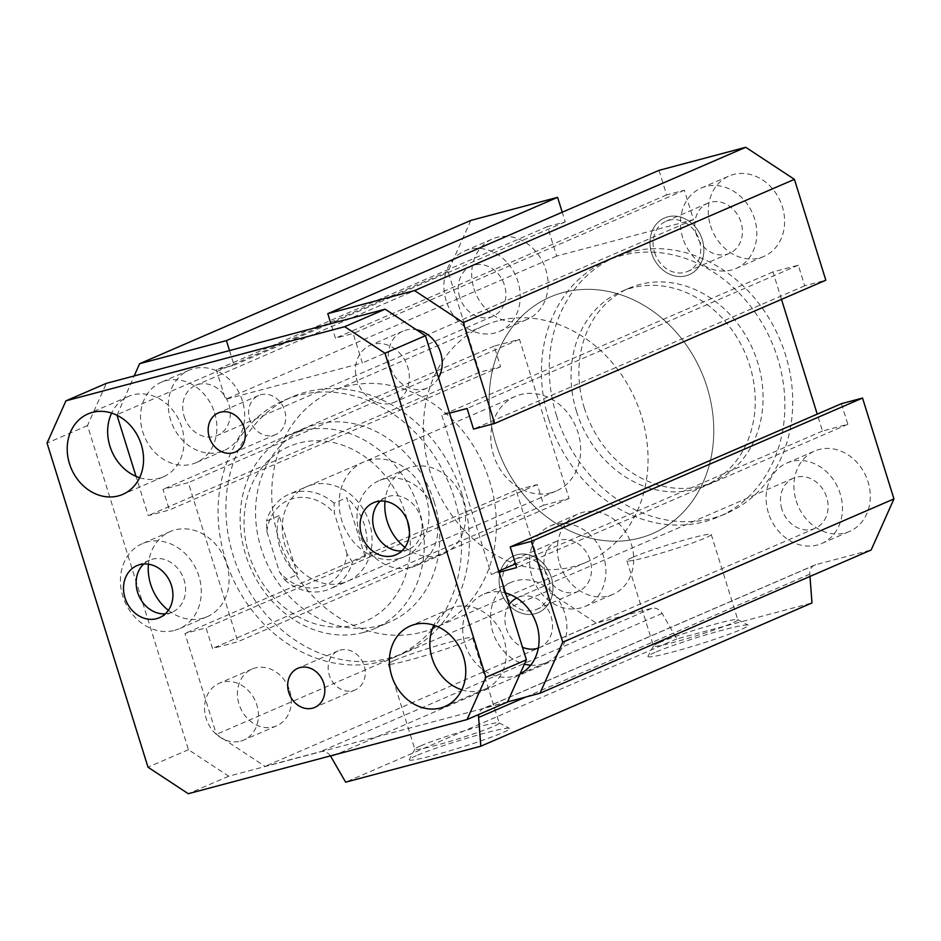 <?xml version="1.0" encoding="UTF-8"?>
<svg xmlns="http://www.w3.org/2000/svg" width="941" height="941" viewBox="0 0 941 941"><rect width="100%" height="100%" fill="white"/><g stroke="black" fill="none" stroke-linecap="round" stroke-linejoin="round"><path stroke-width="0.71" stroke-dasharray="4.71 3.53" d="M576.562 411.617A105.674 89.324 66.6 0 1 621.189 291.592A105.674 89.324 66.6 0 1 745.131 353.122A105.674 89.324 66.6 0 1 705.115 485.58A105.674 89.324 66.6 0 1 576.562 411.617M584.396 408.229A105.674 89.324 66.6 0 1 629.035 288.205A105.674 89.324 66.6 0 1 752.976 349.723A105.674 89.324 66.6 0 1 712.949 482.18A105.674 89.324 66.6 0 1 584.396 408.229M548.685 419.039A139.703 118.084 -113.4 0 0 718.63 516.797A139.703 118.084 -113.4 0 0 771.526 341.701A139.703 118.084 -113.4 0 0 607.686 260.375A139.703 118.084 -113.4 0 0 548.685 419.039M556.519 415.64A139.703 118.084 -113.4 0 0 726.464 513.41A139.703 118.084 -113.4 0 0 779.371 338.313A139.703 118.084 -113.4 0 0 615.52 256.975A139.703 118.084 -113.4 0 0 556.519 415.64M781.489 299.379L772.937 271.937L798.286 265.197L804.708 285.817L825.822 280.206M841.419 403.677L847.841 424.297L822.493 431.049L817.223 414.146M809.978 576.445L809.801 574.175A10.316 8.716 66.6 0 1 814.659 565.082A10.316 8.716 66.6 0 1 815.694 564.729L871.154 549.979M470.829 220.417L448.034 271.467L479.451 372.33L500.565 366.719L494.143 346.088L519.491 339.348L569.046 498.459L543.698 505.199L537.276 484.568L516.162 490.19L547.568 591.054L596.253 623.095L651.713 608.345A10.316 8.716 66.6 0 1 662.135 613.45L676.826 638.892L811.989 602.934M658.971 170.368L666.616 194.928L684.354 190.211L693.541 219.676L556.672 256.07L547.497 226.605L565.235 221.888L562.224 212.231M796.192 500.788A43.815 37.04 -113.4 0 0 849.488 531.453A43.815 37.04 -113.4 0 0 866.085 476.534A43.815 37.04 -113.4 0 0 814.694 451.021A43.815 37.04 -113.4 0 0 796.192 500.788M473.982 288.699A43.815 37.04 -113.4 0 0 527.289 319.364A43.815 37.04 -113.4 0 0 543.886 264.445A43.815 37.04 -113.4 0 0 492.496 238.943A43.815 37.04 -113.4 0 0 473.982 288.699M710.537 225.781A43.815 37.04 -113.4 0 0 763.833 256.446A43.815 37.04 -113.4 0 0 780.43 201.527A43.815 37.04 -113.4 0 0 729.04 176.026A43.815 37.04 -113.4 0 0 710.537 225.781M559.636 563.706A43.815 37.04 -113.4 0 0 612.944 594.371A43.815 37.04 -113.4 0 0 629.541 539.452A43.815 37.04 -113.4 0 0 578.139 513.939A43.815 37.04 -113.4 0 0 559.636 563.706M462.113 494.637A139.703 118.084 66.6 0 1 403.113 653.301A139.703 118.084 66.6 0 1 239.261 571.975A139.703 118.084 66.6 0 1 292.169 396.867A139.703 118.084 66.6 0 1 462.113 494.637M432.084 629.505A139.703 118.084 66.6 0 1 395.279 656.689A139.703 118.084 66.6 0 1 231.427 575.363A139.703 118.084 66.6 0 1 284.335 400.266A139.703 118.084 66.6 0 1 454.28 498.036A139.703 118.084 66.6 0 1 435.26 625.659M434.236 502.059A105.674 89.324 -113.4 0 0 305.684 428.096A105.674 89.324 -113.4 0 0 263.186 554.39A105.674 89.324 -113.4 0 0 379 625.753A105.674 89.324 -113.4 0 0 389.609 622.083A105.674 89.324 -113.4 0 0 434.236 502.059M503.635 590.183A27.324 23.09 -113.4 0 0 536.864 609.309A27.324 23.09 -113.4 0 0 547.215 575.069A27.324 23.09 -113.4 0 0 515.174 559.154A27.324 23.09 -113.4 0 0 503.635 590.183M551.367 577.492A30.935 26.148 66.6 0 1 538.299 612.626A30.935 26.148 66.6 0 1 502.024 594.618A30.935 26.148 66.6 0 1 513.739 555.849A30.935 26.148 66.6 0 1 551.367 577.492M654.524 252.27A27.324 23.09 -113.4 0 0 687.765 271.384A27.324 23.09 -113.4 0 0 698.116 237.144A27.324 23.09 -113.4 0 0 666.063 221.241A27.324 23.09 -113.4 0 0 654.524 252.27M702.257 239.567A30.935 26.148 66.6 0 1 689.2 274.701A30.935 26.148 66.6 0 1 652.925 256.693A30.935 26.148 66.6 0 1 664.64 217.924A30.935 26.148 66.6 0 1 702.257 239.567M289.699 690.694A30.935 26.148 66.6 0 1 276.642 725.829A30.935 26.148 66.6 0 1 240.367 707.82A30.935 26.148 66.6 0 1 252.07 669.051A30.935 26.148 66.6 0 1 289.699 690.694M438.541 377.811A30.935 26.148 66.6 0 1 427.532 387.904A30.935 26.148 66.6 0 1 391.256 369.895A30.935 26.148 66.6 0 1 402.971 331.126A30.935 26.148 66.6 0 1 416.287 329.679M531.83 575.739A43.815 37.04 66.6 0 1 550.332 525.972A43.815 37.04 66.6 0 1 601.722 551.485A43.815 37.04 66.6 0 1 585.137 606.404A43.815 37.04 66.6 0 1 531.83 575.739M545.345 572.14A27.324 23.09 66.6 0 1 556.884 541.11A27.324 23.09 66.6 0 1 588.925 557.013A27.324 23.09 66.6 0 1 578.586 591.266A27.324 23.09 66.6 0 1 545.345 572.14M682.731 237.814A43.815 37.04 66.6 0 1 701.233 188.047A43.815 37.04 66.6 0 1 752.624 213.56A43.815 37.04 66.6 0 1 736.027 268.479A43.815 37.04 66.6 0 1 682.731 237.814M696.246 234.227A27.324 23.09 66.6 0 1 707.785 203.185A27.324 23.09 66.6 0 1 739.826 219.1A27.324 23.09 66.6 0 1 729.475 253.341A27.324 23.09 66.6 0 1 696.246 234.227M446.175 300.732A43.815 37.04 66.6 0 1 464.678 250.965A43.815 37.04 66.6 0 1 516.068 276.478A43.815 37.04 66.6 0 1 499.483 331.397A43.815 37.04 66.6 0 1 446.175 300.732M459.69 297.144A27.324 23.09 66.6 0 1 471.229 266.115A27.324 23.09 66.6 0 1 503.27 282.018A27.324 23.09 66.6 0 1 492.931 316.258A27.324 23.09 66.6 0 1 459.69 297.144M768.374 512.821A43.815 37.04 66.6 0 1 786.888 463.054A43.815 37.04 66.6 0 1 838.278 488.567A43.815 37.04 66.6 0 1 821.681 543.486A43.815 37.04 66.6 0 1 768.374 512.821M781.9 509.222A27.324 23.09 66.6 0 1 793.439 478.193A27.324 23.09 66.6 0 1 825.48 494.096A27.324 23.09 66.6 0 1 815.129 528.348A27.324 23.09 66.6 0 1 781.9 509.222M214.607 412.887A43.815 37.04 66.6 0 1 196.104 462.654A43.815 37.04 66.6 0 1 144.714 437.142A43.815 37.04 66.6 0 1 161.299 382.222A43.815 37.04 66.6 0 1 214.607 412.887M242.413 400.854A43.815 37.04 -113.4 0 0 189.117 370.189A43.815 37.04 -113.4 0 0 172.521 425.109A43.815 37.04 -113.4 0 0 223.911 450.621A43.815 37.04 -113.4 0 0 242.413 400.854M184.13 416.357A27.324 23.09 -113.4 0 0 217.359 435.483A27.324 23.09 -113.4 0 0 227.71 401.231A27.324 23.09 -113.4 0 0 195.669 385.328A27.324 23.09 -113.4 0 0 184.13 416.357M520.091 673.897A43.815 37.04 66.6 0 1 518.303 674.732A43.815 37.04 66.6 0 1 466.912 649.231A43.815 37.04 66.6 0 1 483.509 594.3A43.815 37.04 66.6 0 1 505.564 592.971M530.689 665.205A43.815 37.04 -113.4 0 0 546.121 662.699A43.815 37.04 -113.4 0 0 564.624 612.944A43.815 37.04 -113.4 0 0 511.316 582.279A43.815 37.04 -113.4 0 0 491.155 624.977A43.815 37.04 -113.4 0 0 524.443 664.134M509.199 604.64A27.324 23.09 -113.4 0 0 506.329 628.447A27.324 23.09 -113.4 0 0 522.455 647.196M538.346 648.043A27.324 23.09 -113.4 0 0 539.569 647.561A27.324 23.09 -113.4 0 0 549.909 613.32A27.324 23.09 -113.4 0 0 517.868 597.417A27.324 23.09 -113.4 0 0 516.68 597.982M342.465 583.055A51.555 43.568 66.6 0 1 285.97 548.238A51.555 43.568 66.6 0 1 306.695 486.638A51.555 43.568 66.6 0 1 367.155 516.644A51.555 43.568 66.6 0 1 347.629 581.256A51.555 43.568 66.6 0 1 342.465 583.055M409.476 532.394A95.37 80.608 66.6 0 1 355.463 624.8A95.37 80.608 66.6 0 1 248.259 552.202A95.37 80.608 66.6 0 1 303.261 442.082A95.37 80.608 66.6 0 1 407.394 520.808M363.579 632.434A105.674 89.324 66.6 0 1 247.765 561.071A105.674 89.324 66.6 0 1 290.263 434.766A105.674 89.324 66.6 0 1 414.205 496.295A105.674 89.324 66.6 0 1 374.177 628.753A105.674 89.324 66.6 0 1 363.579 632.434M422.286 632.105A128.87 108.933 -113.4 0 0 435.224 627.623A128.87 108.933 -113.4 0 0 484.027 466.089A128.87 108.933 -113.4 0 0 332.879 391.056A128.87 108.933 -113.4 0 0 281.053 545.074A128.87 108.933 -113.4 0 0 422.286 632.105M399.349 558.448A51.555 43.568 66.6 0 1 342.853 523.631A51.555 43.568 66.6 0 1 363.579 462.031A51.555 43.568 66.6 0 1 424.038 492.037A51.555 43.568 66.6 0 1 404.512 556.649A51.555 43.568 66.6 0 1 399.349 558.448M639.704 538.04A128.87 108.933 66.6 0 1 498.471 451.021A128.87 108.933 66.6 0 1 550.297 296.991A128.87 108.933 66.6 0 1 701.445 372.024A128.87 108.933 66.6 0 1 652.642 533.559A128.87 108.933 66.6 0 1 639.704 538.04M416.404 755.635A52.578 3.517 -17.3 0 0 409.323 759.552A52.578 3.517 -17.3 0 0 460.537 747.542A52.578 3.517 -17.3 0 0 509.504 728.358A52.578 3.517 -17.3 0 0 470.723 737.097A52.578 3.517 -17.3 0 0 416.404 755.635M420.803 745.778A44.156 2.952 162.7 0 1 466.418 730.216A44.156 2.952 162.7 0 1 498.989 722.864A44.156 2.952 162.7 0 1 499.153 723.017A44.156 2.952 162.7 0 1 457.867 738.979A44.156 2.952 162.7 0 1 414.828 749.283A44.156 2.952 162.7 0 1 414.863 749.071A44.156 2.952 162.7 0 1 420.803 745.778M394.244 660.5A44.156 2.952 162.7 0 1 441.235 644.526A44.156 2.952 162.7 0 1 472.582 637.739A44.156 2.952 162.7 0 1 431.307 653.701A44.156 2.952 162.7 0 1 388.268 664.005A44.156 2.952 162.7 0 1 394.244 660.5M655.054 652.384A52.578 3.517 -17.3 0 0 647.984 656.3A52.578 3.517 -17.3 0 0 699.187 644.291A52.578 3.517 -17.3 0 0 748.166 625.106A52.578 3.517 -17.3 0 0 709.373 633.846A52.578 3.517 -17.3 0 0 655.054 652.384M659.465 642.527A44.156 2.952 162.7 0 1 705.08 626.965A44.156 2.952 162.7 0 1 737.65 619.613A44.156 2.952 162.7 0 1 737.803 619.766A44.156 2.952 162.7 0 1 696.528 635.728A44.156 2.952 162.7 0 1 653.489 646.032A44.156 2.952 162.7 0 1 653.524 645.82A44.156 2.952 162.7 0 1 659.465 642.527M632.893 557.248A44.156 2.952 162.7 0 1 679.896 541.275A44.156 2.952 162.7 0 1 711.243 534.488A44.156 2.952 162.7 0 1 669.957 550.45A44.156 2.952 162.7 0 1 626.918 560.754A44.156 2.952 162.7 0 1 632.893 557.248M804.708 285.817L473.523 429.096M798.286 265.197L467.101 408.476M449.551 413.146L441.752 415.216L491.308 574.328L499.106 572.257M772.937 271.937L441.752 415.216M822.493 431.049L515.492 563.859M498.754 571.105L491.308 574.328M847.841 424.297L516.656 567.588M507.599 701.868L484.509 708.008A10.316 8.716 -113.4 0 0 483.474 708.373A10.316 8.716 -113.4 0 0 478.793 714.478M676.826 638.892L345.641 782.171M330.42 755.894A10.316 8.716 -113.4 0 0 320.528 751.624L265.068 766.374L216.383 734.333L184.965 633.469L206.091 627.859L212.513 648.478L237.861 641.738L188.306 482.627L162.958 489.367L169.38 509.998L148.266 515.609L136.045 476.393M596.253 623.095L265.068 766.374M547.568 591.054L216.383 734.333M516.162 490.19L184.965 633.469M537.276 484.568L206.091 627.859M543.698 505.199L212.513 648.478M569.046 498.459L237.861 641.738M519.491 339.348L188.306 482.627M494.143 346.088L162.958 489.367M500.565 366.719L169.38 509.998M479.451 372.33L148.266 515.609M117.002 415.263L134.175 375.941M448.034 271.467L116.849 414.758M229.51 350.593L234.05 365.179L216.312 369.895L225.487 399.36L362.356 362.955L353.169 333.49L335.431 338.207L330.891 323.622M565.235 221.888L330.797 323.316M328.821 324.175L234.05 365.179M547.497 226.605L216.312 369.895M556.672 256.07L225.487 399.36M693.541 219.676L362.356 362.955M684.354 190.211L353.169 333.49M666.616 194.928L335.431 338.207M273.49 435.318A21.314 18.008 -113.4 0 0 275.631 434.577A21.314 18.008 -113.4 0 0 283.7 407.865A21.314 18.008 -113.4 0 0 258.704 395.455A21.314 18.008 -113.4 0 0 250.141 420.933A21.314 18.008 -113.4 0 0 273.49 435.318M353.028 690.682A21.314 18.008 -113.4 0 0 355.169 689.941A21.314 18.008 -113.4 0 0 363.238 663.229A21.314 18.008 -113.4 0 0 338.242 650.819A21.314 18.008 -113.4 0 0 329.679 676.285A21.314 18.008 -113.4 0 0 353.028 690.682M411.17 567.47A46.391 39.216 -113.4 0 0 415.828 565.847A46.391 39.216 -113.4 0 0 433.401 507.693A46.391 39.216 -113.4 0 0 378.988 480.686A46.391 39.216 -113.4 0 0 360.332 536.135A46.391 39.216 -113.4 0 0 411.17 567.47M401.866 550.932A28.348 23.96 -113.4 0 0 408.665 549.297A28.348 23.96 -113.4 0 0 420.062 515.409A28.348 23.96 -113.4 0 0 388.998 496.26A28.348 23.96 -113.4 0 0 386.151 497.248A28.348 23.96 -113.4 0 0 380.305 501.082M404.936 547.391A46.391 39.216 -113.4 0 0 438.976 555.437A46.391 39.216 -113.4 0 0 443.634 553.814A46.391 39.216 -113.4 0 0 461.208 495.672A46.391 39.216 -113.4 0 0 406.794 468.653A46.391 39.216 -113.4 0 0 384.987 501.271M174.626 630.388A46.391 39.216 -113.4 0 0 179.272 628.764A46.391 39.216 -113.4 0 0 196.845 570.611A46.391 39.216 -113.4 0 0 142.432 543.604A46.391 39.216 -113.4 0 0 123.777 599.052A46.391 39.216 -113.4 0 0 174.626 630.388M165.322 613.85A28.348 23.96 -113.4 0 0 172.109 612.215A28.348 23.96 -113.4 0 0 183.519 578.327A28.348 23.96 -113.4 0 0 152.442 559.177A28.348 23.96 -113.4 0 0 149.595 560.166A28.348 23.96 -113.4 0 0 143.75 564M168.38 610.309A46.391 39.216 -113.4 0 0 202.433 618.355A46.391 39.216 -113.4 0 0 207.091 616.731A46.391 39.216 -113.4 0 0 224.652 558.589A46.391 39.216 -113.4 0 0 170.239 531.571A46.391 39.216 -113.4 0 0 148.431 564.188M240.673 741.12A30.935 26.148 -113.4 0 0 243.778 740.049A30.935 26.148 -113.4 0 0 255.481 701.28A30.935 26.148 -113.4 0 0 219.206 683.272A30.935 26.148 -113.4 0 0 206.773 720.23A30.935 26.148 -113.4 0 0 240.673 741.12M535.194 613.697A30.935 26.148 66.6 0 1 501.306 592.806A30.935 26.148 66.6 0 1 513.739 555.849A30.935 26.148 66.6 0 1 550.014 573.857A30.935 26.148 66.6 0 1 538.299 612.626A30.935 26.148 66.6 0 1 535.194 613.697M686.095 275.784A30.935 26.148 66.6 0 1 652.195 254.893A30.935 26.148 66.6 0 1 664.64 217.924A30.935 26.148 66.6 0 1 700.916 235.932A30.935 26.148 66.6 0 1 689.2 274.701A30.935 26.148 66.6 0 1 686.095 275.784M391.562 403.207A30.935 26.148 -113.4 0 0 394.667 402.125A30.935 26.148 -113.4 0 0 406.383 363.355A30.935 26.148 -113.4 0 0 370.107 345.347A30.935 26.148 -113.4 0 0 357.674 382.317A30.935 26.148 -113.4 0 0 391.562 403.207M507.517 702.045L228.722 776.207L188.447 749.695L87.501 425.579L106.357 383.34M461.796 689.812A43.815 37.04 -113.4 0 0 481.039 690.482A43.815 37.04 -113.4 0 0 485.438 688.953A43.815 37.04 -113.4 0 0 502.035 634.034A43.815 37.04 -113.4 0 0 450.645 608.521A43.815 37.04 -113.4 0 0 433.836 625.165M139.597 477.722A43.815 37.04 -113.4 0 0 158.841 478.393A43.815 37.04 -113.4 0 0 163.24 476.875A43.815 37.04 -113.4 0 0 179.825 421.944A43.815 37.04 -113.4 0 0 128.435 396.443A43.815 37.04 -113.4 0 0 111.626 413.087M279.136 515.656L266.503 521.126L266.844 531.442L279.453 571.928L284.852 580.056L297.497 574.586A51.555 43.568 66.6 0 1 279.136 515.656L297.497 574.586M365.084 556.613L346.723 497.683A51.555 43.568 66.6 0 1 365.084 556.613L352.44 562.083L347.041 553.955A46.391 39.216 66.6 0 1 320.705 586.89A46.391 39.216 66.6 0 1 279.453 571.928M347.041 553.955L334.431 513.457L334.079 503.153L346.723 497.683M266.844 531.442A46.391 39.216 66.6 0 1 293.169 498.495A46.391 39.216 66.6 0 1 334.431 513.457M228.722 776.207L188.271 793.71M188.447 749.695L147.996 767.197M87.501 425.579L47.05 443.082M497.495 320.94A128.87 108.933 -113.4 0 0 484.568 325.433A128.87 108.933 -113.4 0 0 435.754 486.968A128.87 108.933 -113.4 0 0 586.913 561.989A128.87 108.933 -113.4 0 0 638.727 407.971A128.87 108.933 -113.4 0 0 497.495 320.94M551.026 492.813A51.555 43.568 66.6 0 1 494.543 458.008A51.555 43.568 66.6 0 1 515.268 396.396A51.555 43.568 66.6 0 1 560.354 405.253A51.555 43.568 66.6 0 1 556.202 491.026A51.555 43.568 66.6 0 1 551.026 492.813M563.224 292.51A128.87 108.933 66.6 0 1 704.456 379.529A128.87 108.933 66.6 0 1 652.642 533.559A128.87 108.933 66.6 0 1 501.494 458.526A128.87 108.933 66.6 0 1 550.297 296.991A128.87 108.933 66.6 0 1 563.224 292.51M284.852 580.056A51.555 43.568 -113.4 0 0 329.938 588.913A51.555 43.568 -113.4 0 0 352.44 562.083M334.079 503.153A51.555 43.568 -113.4 0 0 289.005 494.296A51.555 43.568 -113.4 0 0 266.503 521.126M815.694 564.729L484.509 708.008M809.801 574.175L525.913 696.999M662.135 613.45L330.95 756.74M651.713 608.345L320.528 751.624M629.035 288.205L621.189 291.592M712.949 482.18L705.115 485.58M615.52 256.975L607.686 260.375M726.464 513.41L718.63 516.797M395.279 656.689L403.113 653.301M284.335 400.266L292.169 396.867M276.642 725.829L243.778 740.049M252.07 669.051L219.206 683.272M427.532 387.904L394.667 402.125M402.971 331.126L370.107 345.347M585.137 606.404L612.944 594.371M550.332 525.972L578.139 513.939M736.027 268.479L763.833 256.446M701.233 188.047L729.04 176.026M499.483 331.397L527.289 319.364M464.678 250.965L492.496 238.943M821.681 543.486L849.488 531.453M786.888 463.054L814.694 451.021M189.117 370.189L161.299 382.222M223.911 450.621L196.104 462.654M511.316 582.279L483.509 594.3M546.121 662.699L518.303 674.732M374.177 628.753L389.609 622.083M290.263 434.766L305.684 428.096M347.629 581.256L404.512 556.649M306.695 486.638L363.579 462.031M414.863 749.071L409.323 759.552M498.989 722.864L509.504 728.358M388.268 664.005L414.828 749.283M472.582 637.739L499.153 723.017M653.524 645.82L647.984 656.3M737.65 619.613L748.166 625.106M626.918 560.754L653.489 646.032M711.243 534.488L737.803 619.766M484.568 325.433L332.879 391.056M586.913 561.989L435.224 627.623M793.439 478.193L517.868 597.417M815.129 528.348L539.569 647.561M556.884 541.11L515.174 559.154M578.586 591.266L536.864 609.309M471.229 266.115L195.669 385.328M492.931 316.258L217.359 435.483M707.785 203.185L666.063 221.241M729.475 253.341L687.765 271.384M814.659 565.082L483.474 708.373M258.704 395.455L218.265 412.958M275.631 434.577L235.179 452.08M338.242 650.819L297.791 668.322M355.169 689.941L314.717 707.432M406.794 468.653L378.988 480.686M443.634 553.814L415.828 565.847M386.151 497.248L373.506 502.717M408.665 549.297L396.02 554.755M170.239 531.571L142.432 543.604M207.091 616.731L179.272 628.764M149.595 560.166L136.951 565.635M172.109 612.215L159.476 617.672M128.435 396.443L87.983 413.934M163.24 476.875L122.789 494.366M450.645 608.521L410.194 626.024M485.438 688.953L444.987 706.456M515.268 396.396L289.005 494.296M556.202 491.026L329.938 588.913"/><path stroke-width="1.41" d="M494.637 423.485L825.822 280.206L794.416 179.343L745.731 147.29L658.971 170.368L327.786 313.659L414.546 290.581L463.231 322.622L494.637 423.485L473.523 429.096L467.101 408.476L449.551 413.146M817.223 414.146L781.489 299.379M539.969 693.258L871.154 549.979L893.95 498.918L862.532 398.055L841.419 403.677L510.234 546.956L531.347 541.346L562.765 642.209L539.969 693.258L507.599 701.868M478.793 714.478A10.316 8.716 -113.4 0 0 478.616 717.465L480.804 746.213L811.989 602.934L809.978 576.445M562.224 212.231L557.59 197.339L470.829 220.417L139.644 363.697L226.405 340.618L229.51 350.593M435.26 625.659A139.703 118.084 66.6 0 1 432.084 629.505M416.287 329.679A30.935 26.148 66.6 0 1 440.6 352.781A30.935 26.148 66.6 0 1 438.541 377.811M505.564 592.971A43.815 37.04 66.6 0 1 536.817 624.965A43.815 37.04 66.6 0 1 520.091 673.897M524.443 664.134A43.815 37.04 -113.4 0 0 530.689 665.205M522.455 647.196A27.324 23.09 -113.4 0 0 538.346 648.043M516.68 597.982A27.324 23.09 -113.4 0 0 509.199 604.64M407.394 520.808A95.37 80.608 66.6 0 1 409.476 532.394M794.416 179.343L463.231 322.622M515.492 563.859L498.754 571.105M499.106 572.257L516.656 567.588L510.234 546.956M862.532 398.055L531.347 541.346M893.95 498.918L562.765 642.209M480.804 746.213L345.641 782.171L330.95 756.74A10.316 8.716 -113.4 0 0 330.42 755.894M136.045 476.393L117.002 415.263M134.175 375.941L139.644 363.697M557.59 197.339L226.405 340.618M330.797 323.316L328.821 324.175M330.891 323.622L327.786 313.659M745.731 147.29L414.546 290.581M220.394 412.217A21.314 18.008 66.6 0 1 243.754 426.602A21.314 18.008 66.6 0 1 235.179 452.08A21.314 18.008 66.6 0 1 233.05 452.821A21.314 18.008 66.6 0 1 209.69 438.424A21.314 18.008 66.6 0 1 218.265 412.958A21.314 18.008 66.6 0 1 220.394 412.217M299.932 667.581A21.314 18.008 66.6 0 1 323.292 681.966A21.314 18.008 66.6 0 1 314.717 707.432A21.314 18.008 66.6 0 1 312.577 708.173A21.314 18.008 66.6 0 1 289.228 693.788A21.314 18.008 66.6 0 1 297.791 668.322A21.314 18.008 66.6 0 1 299.932 667.581M380.305 501.082A28.348 23.96 -113.4 0 0 375.412 532.782A28.348 23.96 -113.4 0 0 401.866 550.932M384.987 501.271A46.391 39.216 -113.4 0 0 404.936 547.391M376.353 501.729A28.348 23.96 66.6 0 1 407.429 520.879A28.348 23.96 66.6 0 1 396.02 554.755A28.348 23.96 66.6 0 1 362.767 538.252A28.348 23.96 66.6 0 1 373.506 502.717A28.348 23.96 66.6 0 1 376.353 501.729M143.75 564A28.348 23.96 -113.4 0 0 138.856 595.7A28.348 23.96 -113.4 0 0 165.322 613.85M148.431 564.188A46.391 39.216 -113.4 0 0 168.38 610.309M139.797 564.647A28.348 23.96 66.6 0 1 170.874 583.796A28.348 23.96 66.6 0 1 159.476 617.672A28.348 23.96 66.6 0 1 126.223 601.17A28.348 23.96 66.6 0 1 136.951 565.635A28.348 23.96 66.6 0 1 139.797 564.647M65.917 400.842L106.357 383.34L385.151 309.189L425.426 335.702L526.384 659.806L507.517 702.045L467.065 719.547L485.932 677.308L384.975 353.204L344.7 326.692L65.917 400.842L47.05 443.082L147.996 767.197L188.271 793.71L467.065 719.547M433.836 625.165A43.815 37.04 -113.4 0 0 461.796 689.812M111.626 413.087A43.815 37.04 -113.4 0 0 139.597 477.722M118.39 495.895A43.815 37.04 66.6 0 1 70.375 466.313A43.815 37.04 66.6 0 1 87.983 413.934A43.815 37.04 66.6 0 1 139.374 439.447A43.815 37.04 66.6 0 1 122.789 494.366A43.815 37.04 66.6 0 1 118.39 495.895M440.588 707.985A43.815 37.04 66.6 0 1 392.573 678.39A43.815 37.04 66.6 0 1 410.194 626.024A43.815 37.04 66.6 0 1 461.584 651.537A43.815 37.04 66.6 0 1 444.987 706.456A43.815 37.04 66.6 0 1 440.588 707.985M385.151 309.189L344.7 326.692M425.426 335.702L384.975 353.204M526.384 659.806L485.932 677.308M525.913 696.999L478.616 717.465"/></g></svg>

